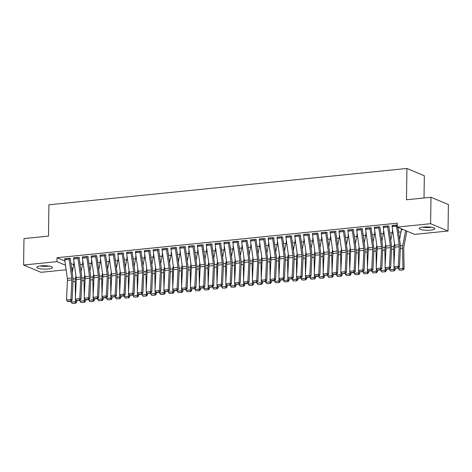 <?xml version="1.0" encoding="UTF-8"?>
<svg xmlns="http://www.w3.org/2000/svg" width="472" height="472" viewBox="0 0 472 472"><rect width="100%" height="100%" fill="white"/><g stroke="black" fill="none" stroke-linecap="round" stroke-linejoin="round"><path stroke-width="0.71" d="M40.934 265.883A7.817 1.687 0.8 0 1 52.421 267.53A7.817 1.687 0.8 0 1 48.274 268.963A7.817 1.687 0.8 0 1 36.786 267.311A7.817 1.687 0.8 0 1 40.934 265.883M423.36 227.061A7.817 1.687 0.8 0 1 434.848 228.708A7.817 1.687 0.8 0 1 430.7 230.141A7.817 1.687 0.8 0 1 419.213 228.489A7.817 1.687 0.8 0 1 423.36 227.061M80.016 264.456L82.494 264.202M88.866 263.553L91.344 263.305M97.71 262.656L100.194 262.402M106.56 261.759L109.044 261.506M115.41 260.863L117.888 260.609M124.254 259.96L126.738 259.712M133.104 259.063L135.588 258.809M141.954 258.166L144.432 257.913M150.804 257.269L153.282 257.016M159.648 256.367L162.132 256.119M168.498 255.47L170.982 255.216M177.348 254.573L179.826 254.32M186.192 253.676L188.676 253.423M195.042 252.774L197.526 252.526M203.892 251.877L206.37 251.623M212.742 250.98L215.22 250.726M221.586 250.083L224.07 249.83M230.436 249.181L232.92 248.933M239.286 248.284L241.764 248.03M248.136 247.387L250.614 247.133M256.98 246.49L259.464 246.237M265.83 245.587L268.314 245.34M274.68 244.691L277.158 244.437M283.524 243.794L286.008 243.54M292.375 242.897L294.858 242.643M301.224 241.994L303.702 241.747M310.074 241.098L312.553 240.85M318.919 240.201L321.402 239.947M327.769 239.304L330.252 239.05M336.619 238.401L339.097 238.153M345.463 237.505L347.947 237.257M354.313 236.608L356.797 236.354M363.163 235.711L365.641 235.457M372.013 234.808L374.491 234.56M380.857 233.911L383.341 233.664M389.707 233.015L392.191 232.761M398.557 232.118L401.035 231.864M406.829 231.274L407.171 231.239M72.889 269.087L71.709 269.205M66.127 269.772L41.005 272.32L23.6 265.022L56.959 261.635L65.49 265.211M424.015 197.986L424.328 175.761L406.923 168.457L48.917 204.801L48.48 236.112L23.972 238.602L23.6 265.022M406.923 168.457L406.486 199.768L430.995 197.278L448.4 204.582L448.028 231.003L414.676 234.389L397.265 227.085L430.623 223.698L448.028 231.003M88.618 261.801L88.972 261.765L88.588 261.606M82.913 261.99L82.488 261.812L82.954 261.765M79.119 257.865L79.561 257.818L78.387 257.328L73.52 258.048M106.312 260.007L106.666 259.972L106.288 259.812M100.613 260.196L100.182 260.019L100.654 259.966M96.819 256.066L96.081 255.529L91.214 256.255M124.012 258.208L124.366 258.172L123.983 258.013M118.307 258.402L117.882 258.219L118.325 258.172A1.003 0.46 84.2 0 1 118.289 258.497L118.395 258.491M114.513 254.272L114.956 254.225L113.781 253.735L108.914 254.455M141.706 256.414L142.06 256.379L141.683 256.219M136.007 256.603L135.576 256.426L136.019 256.379A1.003 0.46 84.2 0 1 135.989 256.703L136.089 256.691M132.207 252.473L132.65 252.431L131.476 251.936L126.608 252.662M159.406 254.614L159.76 254.579L159.377 254.42M153.701 254.809L153.27 254.626L153.713 254.579M148.733 250.184L148.727 250.207A3.51 1.617 84.2 0 0 148.804 251.346L151.406 269.919A5.009 2.313 -95.8 0 1 151.5 271.878L150.562 291.454L151.736 292.115L152.668 272.539A7.517 3.463 84.2 0 0 152.527 269.595L149.925 251.021A1.003 0.46 -95.8 0 1 149.907 250.697L150.35 250.632L149.176 250.142L144.308 250.862M177.1 252.821L177.454 252.785L177.077 252.626M171.395 253.01L170.97 252.833L171.442 252.78M166.427 248.39L166.427 248.408A3.51 1.617 84.2 0 0 166.498 249.546L169.1 268.12A5.009 2.313 -95.8 0 1 169.194 270.084L168.256 289.66L169.43 290.321L170.362 270.745A7.517 3.463 84.2 0 0 170.227 267.801L167.625 249.228A1.003 0.46 -95.8 0 1 167.601 248.903L168.044 248.838L166.87 248.343L162.002 249.068M194.8 251.021L195.148 250.986L194.771 250.827M189.095 251.216L188.664 251.033L189.136 250.986M184.121 246.59L184.121 246.614A3.51 1.617 84.2 0 0 184.198 247.753L186.8 266.326A5.009 2.313 -95.8 0 1 186.888 268.285L185.956 287.861L187.124 288.522L188.062 268.946A7.517 3.463 84.2 0 0 187.921 266.002L185.319 247.428A1.003 0.46 -95.8 0 1 185.301 247.104L185.744 247.039L184.564 246.549L179.702 247.269M212.494 249.228L212.848 249.192L212.465 249.033M206.789 249.417L206.364 249.24L206.83 249.186M202.995 245.287L203.438 245.245L202.264 244.75L197.396 245.475M230.188 247.428L230.542 247.393L230.165 247.234M224.489 247.623L224.058 247.44L224.53 247.393M220.695 243.493L221.138 243.446L219.958 242.956L215.09 243.676M247.888 245.635L248.242 245.599L247.859 245.44M242.183 245.823L241.758 245.647L242.225 245.599M238.389 241.693L238.832 241.652L237.658 241.157L232.79 241.882M265.583 243.835L265.937 243.8L265.559 243.64M259.883 244.03L259.452 243.847L259.924 243.8M256.089 239.9L256.532 239.853L255.352 239.363L250.484 240.089M283.283 242.042L283.637 242.006L283.253 241.847M277.577 242.23L277.152 242.053L277.595 242.006A1.003 0.46 84.2 0 1 277.56 242.331L277.666 242.319M273.784 238.1L274.226 238.059L273.052 237.563L268.185 238.289M300.977 240.242L301.331 240.207L300.953 240.047M295.277 240.437L294.847 240.254L295.289 240.207A1.003 0.46 84.2 0 1 295.26 240.531L295.36 240.525M291.478 236.307L291.92 236.26L290.746 235.77L285.879 236.496M318.677 238.448L319.031 238.413L318.647 238.254M312.971 238.637L312.541 238.46L312.983 238.413A1.003 0.46 84.2 0 1 312.954 238.738L313.06 238.726M309.178 234.507L309.62 234.466L308.446 233.97L303.579 234.696M336.371 236.649L336.725 236.614L336.341 236.454M330.666 236.844L330.241 236.661L330.683 236.619M325.698 232.218L325.698 232.242A3.51 1.617 84.2 0 0 325.768 233.38L328.37 251.954A5.009 2.313 -95.8 0 1 328.465 253.918L327.527 273.489L328.701 274.149L329.633 254.573A7.517 3.463 84.2 0 0 329.497 251.629L326.895 233.062A1.003 0.46 -95.8 0 1 326.872 232.731L327.314 232.667L326.14 232.177L321.273 232.902M354.071 234.855L354.419 234.82L354.041 234.661M348.365 235.044L347.935 234.867L348.407 234.82M343.392 230.424L343.392 230.442A3.51 1.617 84.2 0 0 343.468 231.581L346.07 250.154A5.009 2.313 -95.8 0 1 346.159 252.119L345.227 271.695L346.395 272.356L347.333 252.78A7.517 3.463 84.2 0 0 347.191 249.835L344.589 231.262A1.003 0.46 -95.8 0 1 344.572 230.938L343.834 230.377L338.973 231.103M371.765 233.056L372.119 233.02L371.735 232.861M366.06 233.251L365.635 233.068L366.101 233.02M361.092 228.625L361.092 228.649A3.51 1.617 84.2 0 0 361.163 229.787L363.764 248.36A5.009 2.313 -95.8 0 1 363.859 250.325L362.921 269.895L364.095 270.556L365.027 250.98A7.517 3.463 84.2 0 0 364.891 248.036L362.289 229.469A1.003 0.46 -95.8 0 1 362.266 229.138L362.708 229.073L361.534 228.584L356.667 229.309M389.459 231.262L389.813 231.227L389.435 231.068M383.76 231.451L383.329 231.274L383.801 231.227M379.966 227.321L379.228 226.784L374.361 227.51M401.454 229.657L401.029 229.475L402.587 229.315M397.294 225.144L392.061 225.716M397.265 227.085L397.324 223.173L57.012 257.718L64.906 261.028M70.912 263.553L73.721 264.727M388.81 226.424L389.252 226.383L388.078 225.887L383.211 226.613M398.309 230.365L398.663 230.33L398.285 230.171M392.61 230.554L392.179 230.371L392.621 230.33A1.003 0.46 84.2 0 1 392.592 230.655L392.692 230.643M371.116 228.224L371.558 228.177L370.384 227.681L365.517 228.407M380.615 232.159L380.969 232.124L380.585 231.964M374.91 232.348L374.479 232.171L374.921 232.124A1.003 0.46 84.2 0 1 374.892 232.448L374.998 232.436M353.416 230.017L353.858 229.976L352.684 229.48L347.817 230.206M362.915 233.959L363.269 233.923L362.891 233.764M357.216 234.147L356.785 233.964L357.257 233.917M335.722 231.817L336.164 231.77L334.99 231.274L330.123 232M345.221 235.752L345.575 235.717L345.191 235.557M339.516 235.941L339.091 235.764L339.563 235.734M318.028 233.61L317.29 233.074L312.423 233.799M327.521 237.552L327.875 237.516L327.497 237.357M321.821 237.74L321.391 237.558L321.863 237.51M300.328 235.41L300.77 235.363L299.596 234.867L294.729 235.593M309.827 239.345L310.181 239.31L309.797 239.151M304.121 239.534L303.697 239.357L304.163 239.31M282.634 237.204L281.896 236.667L277.029 237.392M292.133 241.145L292.481 241.109L292.103 240.95M286.427 241.334L285.997 241.151L286.469 241.103M263.76 238.507L263.76 238.525A3.51 1.617 84.2 0 0 263.83 239.67L266.432 258.237A5.009 2.313 -95.8 0 1 266.527 260.202L265.588 279.778L266.763 280.439L267.695 260.863A7.517 3.463 84.2 0 0 267.559 257.918L264.957 239.345A1.003 0.46 -95.8 0 1 264.934 239.021L265.376 238.956L264.202 238.46L259.334 239.186M274.433 242.938L274.787 242.903L274.403 242.744M268.727 243.127L268.303 242.95L268.769 242.903M246.059 240.307L246.059 240.325A3.51 1.617 84.2 0 0 246.136 241.463L248.738 260.037A5.009 2.313 -95.8 0 1 248.832 262.001L247.894 281.572L249.063 282.232L250.001 262.662A7.517 3.463 84.2 0 0 249.859 259.718L247.257 241.145A1.003 0.46 -95.8 0 1 247.239 240.82L246.502 240.26L241.64 240.985M256.738 244.738L257.092 244.702L256.709 244.543M251.033 244.927L250.602 244.744L251.075 244.697M223.94 242.549L228.365 242.118A3.51 1.617 84.2 0 0 228.436 243.263L231.038 261.83A5.009 2.313 -95.8 0 1 231.132 263.795L230.2 283.371L231.368 284.032L232.307 264.456A7.517 3.463 84.2 0 0 232.165 261.512L229.563 242.938A1.003 0.46 -95.8 0 1 229.54 242.614L229.982 242.549L228.808 242.053L223.94 242.779M239.038 246.531L239.392 246.496L239.015 246.337M233.339 246.72L232.908 246.543L233.351 246.496M211.845 244.39L212.288 244.348L211.114 243.853L206.246 244.579M221.344 248.331L221.698 248.296L221.315 248.136M215.639 248.52L215.208 248.337L215.651 248.296A1.003 0.46 84.2 0 1 215.621 248.62L215.728 248.608M194.145 246.189L194.588 246.142L193.414 245.647L188.546 246.372M203.644 250.125L203.998 250.089L203.621 249.93M197.945 250.313L197.514 250.136L197.957 250.089A1.003 0.46 84.2 0 1 197.927 250.414L198.028 250.402M176.451 247.983L176.894 247.942L175.72 247.446L170.852 248.172M185.95 251.924L186.304 251.889L185.921 251.729M180.245 252.113L179.82 251.93L180.286 251.883M158.757 249.782L159.2 249.735L158.02 249.24L153.152 249.965M168.25 253.718L168.604 253.682L168.227 253.523M162.551 253.906L162.12 253.73L162.592 253.682M141.057 251.576L141.5 251.535L140.326 251.039L135.458 251.765M150.556 255.517L150.91 255.482L150.527 255.322M144.851 255.706L144.426 255.523L144.892 255.476M123.363 253.375L123.806 253.328L122.626 252.833L117.758 253.558M132.862 257.311L133.21 257.275L132.833 257.116M127.157 257.5L126.726 257.323L127.198 257.275M104.489 254.679L104.489 254.697A3.51 1.617 84.2 0 0 104.56 255.836L107.162 274.409A5.009 2.313 -95.8 0 1 107.256 276.374L106.318 295.944L107.492 296.605L108.424 277.034A7.517 3.463 84.2 0 0 108.289 274.084L105.687 255.517A1.003 0.46 -95.8 0 1 105.663 255.187L106.106 255.128L104.931 254.632L100.064 255.358M115.162 259.11L115.516 259.075L115.133 258.91M109.457 259.299L109.032 259.116L109.498 259.069M86.789 256.473L86.789 256.491A3.51 1.617 84.2 0 0 86.866 257.635L89.468 276.203A5.009 2.313 -95.8 0 1 89.562 278.167L88.624 297.743L89.792 298.404L90.73 278.828A7.517 3.463 84.2 0 0 90.589 275.884L87.987 257.311A1.003 0.46 -95.8 0 1 87.969 256.986L88.411 256.921L87.231 256.426L82.37 257.151M97.468 260.904L97.822 260.868L97.439 260.709M91.763 261.093L91.332 260.916L91.804 260.868M69.095 258.272L69.095 258.29A3.51 1.617 84.2 0 0 69.166 259.429L71.768 278.002A5.009 2.313 -95.8 0 1 71.862 279.967L70.93 299.537L72.098 300.198L73.036 280.628A7.517 3.463 84.2 0 0 72.894 277.678L70.293 259.11A1.003 0.46 -95.8 0 1 70.269 258.78L70.711 258.721L69.537 258.225L64.67 258.951M79.768 262.703L80.122 262.668L79.744 262.503M74.069 262.892L73.638 262.709L74.08 262.668M71.502 267.736L73.024 268.373M430.995 197.278L430.623 223.698M57.012 257.718L56.959 261.635M396.486 225.032L396.486 225.055A3.51 1.617 84.2 0 0 396.557 226.194L399.159 244.767A5.009 2.313 -95.8 0 1 399.253 246.732L398.315 266.302L399.489 266.963L400.421 247.393A7.517 3.463 84.2 0 0 400.286 244.443L397.89 227.345M392.061 225.48L392.061 225.504A3.51 1.617 84.2 0 0 392.132 226.643L394.734 245.216A5.009 2.313 -95.8 0 1 394.828 247.18L393.89 266.751L398.315 266.302L397.943 267.819L394.846 268.137L398.415 268.084L397.943 267.819M398.415 268.084L399.489 266.963M393.89 266.751L394.846 268.137M399.554 270.179L403.123 269.99L399.554 270.179L398.516 268.863L398.498 267.996M399.583 239.469L401.442 229.758A1.003 0.46 84.2 0 0 401.471 229.451L401.471 229.433M398.516 268.863L402.935 268.415L402.557 248.284A7.517 3.463 -95.8 0 1 402.775 245.493L405.619 230.59M402.651 269.86L402.935 268.415L404.115 268.733L403.123 269.99M406.858 231.109L403.879 246.744A5.009 2.313 84.2 0 0 403.731 248.608L404.115 268.733M383.211 226.383L387.636 225.952A3.51 1.617 84.2 0 0 387.707 227.091L390.309 245.664A5.009 2.313 -95.8 0 1 390.403 247.629L389.471 267.205L390.639 267.86L391.577 248.29A7.517 3.463 84.2 0 0 391.435 245.346L388.834 226.772A1.003 0.46 -95.8 0 1 388.81 226.448L388.816 226.194M383.211 226.401A3.51 1.617 84.2 0 0 383.282 227.539L385.884 246.113A5.009 2.313 -95.8 0 1 385.978 248.077L385.046 267.653L389.471 267.205L389.093 268.721L386.002 269.034L386.468 269.3L389.565 268.981L389.093 268.721M389.565 268.981L390.639 267.86M385.046 267.653L386.002 269.034M378.786 226.831L378.786 226.849A3.51 1.617 84.2 0 0 378.863 227.988L381.464 246.561A5.009 2.313 -95.8 0 1 381.553 248.526L380.621 268.102L381.789 268.763L382.727 249.186A7.517 3.463 84.2 0 0 382.586 246.242L379.984 227.669A1.003 0.46 -95.8 0 1 379.966 227.345L379.966 227.097M374.361 227.28L374.361 227.297A3.51 1.617 84.2 0 0 374.438 228.442L377.039 247.009A5.009 2.313 -95.8 0 1 377.128 248.974L376.196 268.55L380.621 268.102L380.249 269.618L377.152 269.931L377.618 270.196L380.715 269.884L380.249 269.618M380.715 269.884L381.789 268.763M376.196 268.55L377.152 269.931M390.704 271.075L394.273 270.893L390.704 271.075L389.666 269.76L389.648 268.898M390.739 240.372L392.592 230.655M393.996 264.532L393.707 249.181A7.517 3.463 -95.8 0 1 393.925 246.39L394.486 243.458M389.666 269.76L394.091 269.311L394.043 266.975M393.801 270.763L394.091 269.311L395.265 269.636L394.273 270.893M395.241 268.356L395.265 269.636M381.86 271.972L385.423 271.789L381.86 271.972L380.815 270.657L380.798 269.795M381.889 241.269L383.742 231.551A1.003 0.46 84.2 0 0 383.771 231.245L383.771 231.227M385.152 265.429L384.857 250.083A7.517 3.463 -95.8 0 1 385.081 247.287L385.642 244.354M380.815 270.657L385.24 270.208L385.199 267.872M384.951 271.66L385.24 270.208L386.415 270.533L385.423 271.789M386.391 269.252L386.415 270.533M422.523 227.162A7.764 1.676 -179.2 0 0 431.573 227.286M430.629 227.15A6.767 1.463 0.8 0 1 423.467 227.05M40.096 265.984A7.764 1.676 -179.2 0 0 49.147 266.108M48.203 265.972A6.767 1.463 0.8 0 1 41.046 265.872M365.517 228.177L369.942 227.746A3.51 1.617 84.2 0 0 370.013 228.89L372.614 247.458A5.009 2.313 -95.8 0 1 372.709 249.422L371.771 268.999L372.945 269.659L373.877 250.083A7.517 3.463 84.2 0 0 373.736 247.139L371.134 228.566A1.003 0.46 -95.8 0 1 371.116 228.242L371.116 227.994M365.517 228.2A3.51 1.617 84.2 0 0 365.588 229.339L368.189 247.912A5.009 2.313 -95.8 0 1 368.284 249.871L367.346 269.447L371.771 268.999L371.399 270.515L368.302 270.828L368.774 271.093L371.865 270.78L371.399 270.515M371.865 270.78L372.945 269.659M367.346 269.447L368.302 270.828M356.667 229.073L356.667 229.097A3.51 1.617 84.2 0 0 356.738 230.236L359.339 248.809A5.009 2.313 -95.8 0 1 359.434 250.774L358.502 270.344L362.921 269.895L362.549 271.412L359.452 271.73L363.021 271.677L362.549 271.412M363.021 271.677L364.095 270.556M358.502 270.344L359.452 271.73M373.01 272.875L376.573 272.686L373.01 272.875L371.966 271.553L371.954 270.692M373.039 242.165L374.892 232.448M376.302 266.326L376.013 250.98A7.517 3.463 -95.8 0 1 376.231 248.183L376.792 245.251M371.966 271.553L376.391 271.105L376.349 268.769M376.107 272.556L376.391 271.105L377.57 271.43L376.573 272.686M377.541 270.155L377.57 271.43M364.16 273.772L367.729 273.583L364.16 273.772L363.121 272.456L363.104 271.589M364.195 243.062L366.048 233.345A1.003 0.46 84.2 0 0 366.077 233.044L366.077 233.026M367.452 267.229L367.163 251.877A7.517 3.463 -95.8 0 1 367.381 249.086L367.942 246.148M363.121 272.456L367.546 272.008L367.499 269.671M367.257 273.453L367.546 272.008L368.721 272.326L367.729 273.583M368.697 271.052L368.721 272.326M352.313 230.684L347.893 231.132A3.51 1.617 84.2 0 1 347.817 229.994L352.242 229.545A3.51 1.617 84.2 0 0 352.313 230.684L354.914 249.257A5.009 2.313 -95.8 0 1 355.009 251.222L354.077 270.798L355.245 271.453L356.183 251.883A7.517 3.463 84.2 0 0 356.041 248.939L353.439 230.365A1.003 0.46 -95.8 0 1 353.416 230.041L353.422 229.787M347.893 231.132L350.495 249.706A5.009 2.313 -95.8 0 1 350.584 251.67L349.652 271.247L354.077 270.798L353.705 272.315L350.607 272.627L351.074 272.893L354.171 272.574L353.705 272.315M354.171 272.574L355.245 271.453M349.652 271.247L350.607 272.627M355.31 274.669L358.879 274.486L355.31 274.669L354.271 273.353L354.254 272.491M355.345 243.965L357.198 234.248A1.003 0.46 84.2 0 0 357.227 233.941L357.257 233.941M358.608 268.125L358.313 252.774A7.517 3.463 -95.8 0 1 358.537 249.983L359.092 247.051M354.271 273.353L358.696 272.904L358.649 270.568M358.407 274.356L358.696 272.904L359.87 273.229L358.879 274.486M359.847 271.949L359.87 273.229M338.973 230.873L338.973 230.891A3.51 1.617 84.2 0 0 339.043 232.035L341.645 250.602A5.009 2.313 -95.8 0 1 341.74 252.567L340.802 272.143L345.227 271.695L344.855 273.211L341.757 273.524L345.321 273.477L344.855 273.211M345.321 273.477L346.395 272.356M340.802 272.143L341.757 273.524M346.466 275.565L350.029 275.382L346.466 275.565L345.421 274.25L345.404 273.388M346.495 244.862L348.348 235.144A1.003 0.46 84.2 0 0 348.377 234.838L348.377 234.82M349.758 269.022L349.469 253.676A7.517 3.463 -95.8 0 1 349.687 250.88L350.248 247.947M345.421 274.25L349.846 273.801L349.805 271.465M349.563 275.253L349.846 273.801L351.021 274.126L350.029 275.382M350.997 272.845L351.021 274.126M334.548 231.321L334.548 231.339A3.51 1.617 84.2 0 0 334.618 232.484L337.22 251.051A5.009 2.313 -95.8 0 1 337.315 253.016L336.377 272.592L337.551 273.253L338.483 253.676A7.517 3.463 84.2 0 0 338.341 250.732L335.739 232.159A1.003 0.46 -95.8 0 1 335.722 231.835L335.728 231.587M334.548 231.339L330.123 231.793A3.51 1.617 84.2 0 0 330.193 232.932L332.795 251.505A5.009 2.313 -95.8 0 1 332.89 253.464L331.952 273.04L336.377 272.592L336.005 274.108L332.907 274.421L336.477 274.374L336.005 274.108M336.477 274.374L337.551 273.253M331.952 273.04L332.907 274.421M321.273 232.667L321.273 232.69A3.51 1.617 84.2 0 0 321.343 233.829L323.945 252.402A5.009 2.313 -95.8 0 1 324.04 254.367L323.108 273.937L327.527 273.489L327.155 275.005L324.063 275.323L327.627 275.27L327.155 275.005M327.627 275.27L328.701 274.149M323.108 273.937L324.063 275.323M316.848 233.121L316.848 233.138A3.51 1.617 84.2 0 0 316.918 234.277L319.52 252.85A5.009 2.313 -95.8 0 1 319.615 254.815L318.683 274.391L319.851 275.046L320.789 255.476A7.517 3.463 84.2 0 0 320.647 252.532L318.045 233.959A1.003 0.46 -95.8 0 1 318.028 233.634L318.028 233.38M316.848 233.138L312.423 233.587A3.51 1.617 84.2 0 0 312.499 234.726L315.101 253.299A5.009 2.313 -95.8 0 1 315.19 255.263L314.258 274.84L318.683 274.391L318.311 275.908L315.213 276.22L315.679 276.486L318.777 276.167L318.311 275.908M318.777 276.167L319.851 275.046M314.258 274.84L315.213 276.22M303.579 234.466L307.998 234.035A3.51 1.617 84.2 0 0 308.074 235.174L310.676 253.747A5.009 2.313 -95.8 0 1 310.771 255.712L309.833 275.288L311.007 275.949L311.939 256.373A7.517 3.463 84.2 0 0 311.797 253.429L309.195 234.855A1.003 0.46 -95.8 0 1 309.178 234.531L309.178 234.283M303.579 234.484A3.51 1.617 84.2 0 0 303.649 235.628L306.251 254.196A5.009 2.313 -95.8 0 1 306.346 256.16L305.408 275.736L309.833 275.288L309.461 276.804L306.363 277.117L306.829 277.383L309.927 277.07L309.461 276.804M309.927 277.07L311.007 275.949M305.408 275.736L306.363 277.117M299.154 234.914L299.154 234.932A3.51 1.617 84.2 0 0 299.224 236.077L301.826 254.644A5.009 2.313 -95.8 0 1 301.921 256.609L300.983 276.185L302.157 276.846L303.089 257.269A7.517 3.463 84.2 0 0 302.953 254.325L300.351 235.752A1.003 0.46 -95.8 0 1 300.328 235.428L300.334 235.18M294.729 235.363L294.729 235.386A3.51 1.617 84.2 0 0 294.799 236.525L297.401 255.098A5.009 2.313 -95.8 0 1 297.496 257.057L296.558 276.633L300.983 276.185L300.611 277.701L297.513 278.014L297.985 278.279L301.083 277.967L300.611 277.701M301.083 277.967L302.157 276.846M296.558 276.633L297.513 278.014M285.879 236.26L290.304 235.835A3.51 1.617 84.2 0 0 290.374 236.973L292.976 255.547A5.009 2.313 -95.8 0 1 293.071 257.511L292.138 277.082L293.307 277.743L294.245 258.166A7.517 3.463 84.2 0 0 294.103 255.222L291.501 236.655A1.003 0.46 -95.8 0 1 291.478 236.325L291.484 236.077M285.879 236.283A3.51 1.617 84.2 0 0 285.949 237.422L288.551 255.995A5.009 2.313 -95.8 0 1 288.646 257.96L287.713 277.53L292.138 277.082L291.767 278.598L288.669 278.917L292.233 278.863L291.767 278.598M292.233 278.863L293.307 277.743M287.713 277.53L288.669 278.917M281.454 236.714L281.454 236.732A3.51 1.617 84.2 0 0 281.53 237.87L284.132 256.443A5.009 2.313 -95.8 0 1 284.221 258.408L283.288 277.978L284.457 278.639L285.395 259.069A7.517 3.463 84.2 0 0 285.253 256.125L282.651 237.552A1.003 0.46 -95.8 0 1 282.634 237.227L282.634 236.973M277.029 237.162L277.029 237.18A3.51 1.617 84.2 0 0 277.105 238.319L279.707 256.892A5.009 2.313 -95.8 0 1 279.802 258.857L278.863 278.433L283.288 277.978L282.917 279.501L279.819 279.813L280.285 280.079L283.383 279.76L282.917 279.501M283.383 279.76L284.457 278.639M278.863 278.433L279.819 279.813M272.68 238.767L268.255 239.221A3.51 1.617 84.2 0 1 268.185 238.077L272.609 237.628A3.51 1.617 84.2 0 0 272.68 238.767L275.282 257.34A5.009 2.313 -95.8 0 1 275.377 259.305L274.438 278.881L275.613 279.542L276.545 259.966A7.517 3.463 84.2 0 0 276.403 257.022L273.801 238.448A1.003 0.46 -95.8 0 1 273.784 238.124L273.789 237.876M268.255 239.221L270.857 257.789A5.009 2.313 -95.8 0 1 270.952 259.753L270.013 279.33L274.438 278.881L274.067 280.397L270.969 280.71L271.441 280.976L274.533 280.663L274.067 280.397M274.533 280.663L275.613 279.542M270.013 279.33L270.969 280.71M259.334 238.956L259.334 238.98A3.51 1.617 84.2 0 0 259.405 240.118L262.007 258.691A5.009 2.313 -95.8 0 1 262.102 260.65L261.169 280.226L265.588 279.778L265.217 281.294L262.119 281.607L265.689 281.56L265.217 281.294M265.689 281.56L266.763 280.439M261.169 280.226L262.119 281.607M337.616 276.468L341.185 276.279L337.616 276.468L336.577 275.147L336.56 274.285M337.645 245.759L339.504 236.041A1.003 0.46 84.2 0 0 339.533 235.74M340.908 269.919L340.619 254.573A7.517 3.463 -95.8 0 1 340.837 251.777L341.398 248.844M336.577 275.147L340.996 274.698L340.955 272.362M340.713 276.149L340.996 274.698L342.176 275.023L341.185 276.279M342.153 273.748L342.176 275.023M328.766 277.365L332.335 277.176L328.766 277.365L327.727 276.049L327.71 275.182M328.801 246.655L330.654 236.938A1.003 0.46 84.2 0 0 330.683 236.637M332.058 270.816L331.769 255.47A7.517 3.463 -95.8 0 1 331.987 252.679L332.548 249.741M327.727 276.049L332.152 275.601L332.105 273.264M331.863 277.046L332.152 275.601L333.326 275.919L332.335 277.176M333.303 274.645L333.326 275.919M319.916 278.262L323.485 278.079L319.916 278.262L318.877 276.946L318.86 276.085M319.951 247.558L321.804 237.841A1.003 0.46 84.2 0 0 321.833 237.534L321.833 237.516M323.214 271.719L322.919 256.367A7.517 3.463 -95.8 0 1 323.143 253.576L323.703 250.644M318.877 276.946L323.302 276.498L323.255 274.161M323.013 277.949L323.302 276.498L324.476 276.822L323.485 278.079M324.453 275.542L324.476 276.822M311.072 279.158L314.635 278.976L311.072 279.158L310.027 277.843L310.016 276.981M311.101 248.455L312.954 238.738M314.364 272.615L314.075 257.269A7.517 3.463 -95.8 0 1 314.293 254.473L314.853 251.541M310.027 277.843L314.452 277.394L314.411 275.058M314.169 278.846L314.452 277.394L315.626 277.719L314.635 278.976M315.603 276.439L315.626 277.719M302.222 280.061L305.791 279.872L302.222 280.061L301.183 278.74L301.165 277.878M302.257 249.352L304.11 239.634A1.003 0.46 84.2 0 0 304.139 239.333L304.139 239.31M305.514 273.512L305.225 258.166A7.517 3.463 -95.8 0 1 305.443 255.37L306.003 252.437M301.183 278.74L305.608 278.291L305.561 275.955M305.319 279.743L305.608 278.291L306.782 278.616L305.791 279.872M306.759 277.341L306.782 278.616M293.372 280.958L296.941 280.769L293.372 280.958L292.333 279.642L292.315 278.775M293.407 250.248L295.26 240.531M296.664 274.409L296.375 259.063A7.517 3.463 -95.8 0 1 296.599 256.272L297.153 253.334M292.333 279.642L296.758 279.188L296.711 276.852M296.469 280.639L296.758 279.188L297.932 279.512L296.941 280.769M297.909 278.238L297.932 279.512M284.527 281.855L288.091 281.672L284.527 281.855L283.483 280.539L283.465 279.678M284.557 251.151L286.41 241.434A1.003 0.46 84.2 0 0 286.439 241.127L286.439 241.109M287.82 275.312L287.531 259.96A7.517 3.463 -95.8 0 1 287.749 257.169L288.309 254.237M283.483 280.539L287.908 280.091L287.867 277.754M287.619 281.542L287.908 280.091L289.082 280.415L288.091 281.672M289.059 279.135L289.082 280.415M275.678 282.752L279.241 282.569L275.678 282.752L274.633 281.436L274.621 280.575M275.707 252.048L277.56 242.331M278.97 276.208L278.681 260.863A7.517 3.463 -95.8 0 1 278.899 258.066L279.459 255.134M274.633 281.436L279.058 280.988L279.017 278.651M278.775 282.439L279.058 280.988L280.238 281.312L279.241 282.569M280.215 280.032L280.238 281.312M266.827 283.648L270.397 283.465L266.827 283.648L265.789 282.333L265.771 281.471M266.863 252.945L268.715 243.227A1.003 0.46 84.2 0 0 268.745 242.927L268.745 242.903M270.12 277.105L269.831 261.759A7.517 3.463 -95.8 0 1 270.049 258.963L270.609 256.03M265.789 282.333L270.214 281.884L270.167 279.548M269.925 283.336L270.214 281.884L271.388 282.209L270.397 283.465M271.365 280.934L271.388 282.209M254.909 239.404L254.909 239.428A3.51 1.617 84.2 0 0 254.98 240.567L257.582 259.14A5.009 2.313 -95.8 0 1 257.677 261.104L256.744 280.675L257.913 281.336L258.851 261.759A7.517 3.463 84.2 0 0 258.709 258.815L256.107 240.248A1.003 0.46 -95.8 0 1 256.084 239.918L256.089 239.67M254.909 239.428L250.484 239.876A3.51 1.617 84.2 0 0 250.561 241.015L253.163 259.588A5.009 2.313 -95.8 0 1 253.252 261.553L252.319 281.123L256.744 280.675L256.373 282.191L253.275 282.51L256.839 282.457L256.373 282.191M256.839 282.457L257.913 281.336M252.319 281.123L253.275 282.51M257.977 284.551L261.547 284.362L257.977 284.551L256.939 283.235L256.921 282.368M258.013 253.842L259.865 244.124A1.003 0.46 84.2 0 0 259.895 243.823L259.895 243.8M261.276 278.002L260.981 262.656A7.517 3.463 -95.8 0 1 261.205 259.865L261.759 256.927M256.939 283.235L261.364 282.781L261.317 280.445M261.075 284.232L261.364 282.781L262.538 283.106L261.547 284.362M262.515 281.831L262.538 283.106M241.64 240.755L241.64 240.773A3.51 1.617 84.2 0 0 241.711 241.912L244.313 260.485A5.009 2.313 -95.8 0 1 244.407 262.45L243.469 282.026L247.894 281.572L247.523 283.094L244.425 283.406L244.891 283.672L247.989 283.353L247.523 283.094M247.989 283.353L249.063 282.232M243.469 282.026L244.425 283.406M249.133 285.448L252.697 285.265L249.133 285.448L248.089 284.132L248.077 283.271M249.163 254.744L251.015 245.027A1.003 0.46 84.2 0 0 251.045 244.72L251.045 244.702M252.426 278.905L252.137 263.553A7.517 3.463 -95.8 0 1 252.355 260.762L252.915 257.824M248.089 284.132L252.514 283.684L252.473 281.347M252.231 285.135L252.514 283.684L253.688 284.008L252.697 285.265M253.665 282.728L253.688 284.008M237.215 241.204L237.215 241.221A3.51 1.617 84.2 0 0 237.286 242.36L239.888 260.933A5.009 2.313 -95.8 0 1 239.982 262.898L239.044 282.474L240.218 283.135L241.151 263.559A7.517 3.463 84.2 0 0 241.015 260.615L238.413 242.042A1.003 0.46 -95.8 0 1 238.389 241.717L238.395 241.469M237.215 241.221L232.79 241.67A3.51 1.617 84.2 0 0 232.861 242.814L235.463 261.382A5.009 2.313 -95.8 0 1 235.557 263.346L234.619 282.923L239.044 282.474L238.673 283.991L235.575 284.303L239.145 284.256L238.673 283.991M239.145 284.256L240.218 283.135M234.619 282.923L235.575 284.303M240.283 286.345L243.853 286.162L240.283 286.345L239.245 285.029L239.227 284.168M240.313 255.641L242.171 245.924A1.003 0.46 84.2 0 0 242.201 245.617L242.201 245.599M243.576 279.802L243.286 264.456A7.517 3.463 -95.8 0 1 243.505 261.659L244.065 258.727M239.245 285.029L243.664 284.581L243.623 282.244M243.381 286.032L243.664 284.581L244.844 284.905L243.853 286.162M244.82 283.625L244.844 284.905M223.94 242.573A3.51 1.617 84.2 0 0 224.011 243.711L226.613 262.284A5.009 2.313 -95.8 0 1 226.707 264.243L225.775 283.82L230.2 283.371L229.823 284.887L226.731 285.2L230.295 285.153L229.823 284.887M230.295 285.153L231.368 284.032M225.775 283.82L226.731 285.2M231.433 287.241L235.003 287.059L231.433 287.241L230.395 285.926L230.377 285.064M231.469 256.538L233.321 246.821A1.003 0.46 84.2 0 0 233.351 246.52M234.726 280.698L234.436 265.352A7.517 3.463 -95.8 0 1 234.655 262.556L235.215 259.624M230.395 285.926L234.82 285.477L234.773 283.141M234.531 286.929L234.82 285.477L235.994 285.802L235.003 287.059M235.97 284.527L235.994 285.802M219.515 242.997L219.515 243.021A3.51 1.617 84.2 0 0 219.592 244.16L222.194 262.733A5.009 2.313 -95.8 0 1 222.282 264.698L221.35 284.268L222.518 284.929L223.457 265.352A7.517 3.463 84.2 0 0 223.315 262.408L220.713 243.835A1.003 0.46 -95.8 0 1 220.695 243.511L220.695 243.263M215.09 243.446L215.09 243.469A3.51 1.617 84.2 0 0 215.167 244.608L217.769 263.181A5.009 2.313 -95.8 0 1 217.857 265.146L216.925 284.716L221.35 284.268L220.979 285.784L217.881 286.103L221.445 286.05L220.979 285.784M221.445 286.05L222.518 284.929M216.925 284.716L217.881 286.103M222.589 288.144L226.153 287.955L222.589 288.144L221.545 286.828L221.527 285.961M222.619 257.435L224.471 247.717A1.003 0.46 84.2 0 0 224.501 247.417L224.501 247.393M225.881 281.595L225.587 266.249A7.517 3.463 -95.8 0 1 225.811 263.459L226.371 260.52M221.545 286.828L225.97 286.374L225.929 284.038M225.681 287.826L225.97 286.374L227.144 286.699L226.153 287.955M227.12 285.424L227.144 286.699M206.246 244.348L210.671 243.918A3.51 1.617 84.2 0 0 210.742 245.056L213.344 263.63A5.009 2.313 -95.8 0 1 213.438 265.594L212.5 285.165L213.674 285.825L214.607 266.255A7.517 3.463 84.2 0 0 214.465 263.305L211.863 244.738A1.003 0.46 -95.8 0 1 211.845 244.413L211.845 244.16M206.246 244.366A3.51 1.617 84.2 0 0 206.317 245.505L208.919 264.078A5.009 2.313 -95.8 0 1 209.013 266.043L208.075 285.619L212.5 285.165L212.129 286.687L209.031 287L209.503 287.265L212.595 286.947L212.129 286.687M212.595 286.947L213.674 285.825M208.075 285.619L209.031 287M213.739 289.041L217.303 288.858L213.739 289.041L212.695 287.725L212.683 286.864M213.769 258.337L215.621 248.62M217.031 282.498L216.742 267.146A7.517 3.463 -95.8 0 1 216.961 264.355L217.521 261.417M212.695 287.725L217.12 287.277L217.079 284.94M216.837 288.728L217.12 287.277L218.3 287.601L217.303 288.858M218.27 286.321L218.3 287.601M201.821 244.797L201.821 244.815A3.51 1.617 84.2 0 0 201.892 245.953L204.494 264.526A5.009 2.313 -95.8 0 1 204.588 266.491L203.65 286.067L204.824 286.728L205.757 267.152A7.517 3.463 84.2 0 0 205.621 264.208L203.019 245.635A1.003 0.46 -95.8 0 1 202.995 245.31L203.001 245.062M197.396 245.245L197.396 245.263A3.51 1.617 84.2 0 0 197.467 246.408L200.069 264.975A5.009 2.313 -95.8 0 1 200.163 266.94L199.231 286.516L203.65 286.067L203.279 287.584L200.181 287.896L200.653 288.162L203.751 287.849L203.279 287.584M203.751 287.849L204.824 286.728M199.231 286.516L200.181 287.896M204.889 289.938L208.459 289.755L204.889 289.938L203.851 288.622L203.833 287.761M204.925 259.234L206.777 249.517A1.003 0.46 84.2 0 0 206.807 249.21L206.807 249.192M208.181 283.395L207.892 268.049A7.517 3.463 -95.8 0 1 208.111 265.252L208.671 262.32M203.851 288.622L208.276 288.174L208.229 285.837M207.987 289.625L208.276 288.174L209.45 288.498L208.459 289.755M209.426 287.218L209.45 288.498M193.042 246.856L188.623 247.304A3.51 1.617 84.2 0 1 188.546 246.16L192.971 245.711A3.51 1.617 84.2 0 0 193.042 246.856L195.644 265.423A5.009 2.313 -95.8 0 1 195.738 267.388L194.806 286.964L195.974 287.625L196.912 268.049A7.517 3.463 84.2 0 0 196.771 265.105L194.169 246.531A1.003 0.46 -95.8 0 1 194.145 246.207L194.151 245.959M188.623 247.304L191.225 265.878A5.009 2.313 -95.8 0 1 191.313 267.836L190.381 287.413L194.806 286.964L194.434 288.481L191.337 288.793L194.901 288.746L194.434 288.481M194.901 288.746L195.974 287.625M190.381 287.413L191.337 288.793M196.039 290.835L199.609 290.652L196.039 290.835L195.001 289.519L194.983 288.657M196.075 260.131L197.927 250.414M199.337 284.291L199.042 268.946A7.517 3.463 -95.8 0 1 199.267 266.149L199.821 263.217M195.001 289.519L199.426 289.07L199.379 286.734M199.137 290.522L199.426 289.07L200.6 289.395L199.609 290.652M200.576 288.121L200.6 289.395M179.702 247.039L179.702 247.062A3.51 1.617 84.2 0 0 179.773 248.201L182.375 266.774A5.009 2.313 -95.8 0 1 182.469 268.739L181.531 288.309L185.956 287.861L185.584 289.377L182.487 289.696L186.051 289.643L185.584 289.377M186.051 289.643L187.124 288.522M181.531 288.309L182.487 289.696M187.195 291.737L190.759 291.548L187.195 291.737L186.151 290.422L186.133 289.554M187.225 261.028L189.077 251.31A1.003 0.46 84.2 0 0 189.107 251.01L189.107 250.986M190.487 285.188L190.198 269.842A7.517 3.463 -95.8 0 1 190.417 267.052L190.977 264.113M186.151 290.422L190.576 289.967L190.535 287.631M190.293 291.419L190.576 289.967L191.75 290.292L190.759 291.548M191.726 289.017L191.75 290.292M175.348 248.65L170.923 249.098A3.51 1.617 84.2 0 1 170.852 247.959L175.277 247.511A3.51 1.617 84.2 0 0 175.348 248.65L177.95 267.223A5.009 2.313 -95.8 0 1 178.044 269.188L177.106 288.758L178.28 289.419L179.212 269.848A7.517 3.463 84.2 0 0 179.077 266.898L176.475 248.331A1.003 0.46 -95.8 0 1 176.451 248.001L176.457 247.753M170.923 249.098L173.525 267.671A5.009 2.313 -95.8 0 1 173.619 269.636L172.681 289.212L177.106 288.758L176.734 290.28L173.637 290.593L174.109 290.858L177.207 290.54L176.734 290.28M177.207 290.54L178.28 289.419M172.681 289.212L173.637 290.593M178.345 292.634L181.915 292.451L178.345 292.634L177.307 291.318L177.289 290.451M178.375 261.93L180.233 252.213A1.003 0.46 84.2 0 0 180.263 251.906L180.292 251.9M181.637 286.091L181.348 270.739A7.517 3.463 -95.8 0 1 181.567 267.948L182.127 265.01M177.307 291.318L181.726 290.87L181.685 288.534M181.443 292.321L181.726 290.87L182.906 291.195L181.915 292.451M182.882 289.914L182.906 291.195M162.002 248.838L162.002 248.856A3.51 1.617 84.2 0 0 162.073 250.001L164.675 268.568A5.009 2.313 -95.8 0 1 164.769 270.533L163.837 290.109L168.256 289.66L167.885 291.177L164.793 291.489L168.357 291.442L167.885 291.177M168.357 291.442L169.43 290.321M163.837 290.109L164.793 291.489M169.495 293.531L173.065 293.348L169.495 293.531L168.457 292.215L168.439 291.354M169.531 262.827L171.383 253.11A1.003 0.46 84.2 0 0 171.413 252.803L171.413 252.785M172.787 286.988L172.498 271.642A7.517 3.463 -95.8 0 1 172.717 268.845L173.277 265.913M168.457 292.215L172.882 291.767L172.835 289.43M172.593 293.218L172.882 291.767L174.056 292.091L173.065 293.348M174.032 290.811L174.056 292.091M157.577 249.287L157.577 249.304A3.51 1.617 84.2 0 0 157.648 250.449L160.25 269.016A5.009 2.313 -95.8 0 1 160.344 270.981L159.412 290.557L160.58 291.218L161.518 271.642A7.517 3.463 84.2 0 0 161.377 268.698L158.775 250.125A1.003 0.46 -95.8 0 1 158.757 249.8L158.757 249.552M157.577 249.304L153.152 249.753A3.51 1.617 84.2 0 0 153.229 250.897L155.831 269.471A5.009 2.313 -95.8 0 1 155.919 271.43L154.987 291.006L159.412 290.557L159.04 292.074L155.943 292.386L156.409 292.652L159.507 292.339L159.04 292.074M159.507 292.339L160.58 291.218M154.987 291.006L155.943 292.386M160.645 294.428L164.215 294.245L160.645 294.428L159.607 293.112L159.589 292.251M160.681 263.724L162.533 254.007A1.003 0.46 84.2 0 0 162.563 253.706L162.563 253.682M163.943 287.885L163.648 272.539A7.517 3.463 -95.8 0 1 163.873 269.742L164.433 266.81M159.607 293.112L164.032 292.664L163.985 290.327M163.743 294.115L164.032 292.664L165.206 292.988L164.215 294.245M165.182 291.714L165.206 292.988M144.308 250.632L144.308 250.656A3.51 1.617 84.2 0 0 144.379 251.794L146.981 270.368A5.009 2.313 -95.8 0 1 147.075 272.332L146.137 291.902L150.562 291.454L150.19 292.97L147.093 293.289L150.656 293.236L150.19 292.97M150.656 293.236L151.736 292.115M146.137 291.902L147.093 293.289M151.801 295.33L155.365 295.142L151.801 295.33L150.757 294.015L150.745 293.147M151.831 264.621L153.683 254.904A1.003 0.46 84.2 0 0 153.713 254.603M155.093 288.781L154.804 273.435A7.517 3.463 -95.8 0 1 155.022 270.645L155.583 267.707M150.757 294.015L155.182 293.56L155.14 291.224M154.899 295.012L155.182 293.56L156.362 293.885L155.365 295.142M156.332 292.611L156.362 293.885M139.883 251.086L139.883 251.104A3.51 1.617 84.2 0 0 139.954 252.243L142.556 270.816A5.009 2.313 -95.8 0 1 142.65 272.781L141.712 292.351L142.886 293.012L143.818 273.441A7.517 3.463 84.2 0 0 143.683 270.491L141.081 251.924A1.003 0.46 -95.8 0 1 141.057 251.594L141.063 251.346M139.883 251.104L135.458 251.552A3.51 1.617 84.2 0 0 135.529 252.691L138.131 271.264A5.009 2.313 -95.8 0 1 138.225 273.229L137.287 292.805L141.712 292.351L141.34 293.873L138.243 294.186L138.715 294.451L141.812 294.133L141.34 293.873M141.812 294.133L142.886 293.012M137.287 292.805L138.243 294.186M142.951 296.227L146.521 296.044L142.951 296.227L141.913 294.911L141.895 294.044M142.986 265.524L144.839 255.806A1.003 0.46 84.2 0 0 144.869 255.499L144.869 255.482M146.243 289.684L145.954 274.332A7.517 3.463 -95.8 0 1 146.172 271.542L146.733 268.603M141.913 294.911L146.338 294.463L146.29 292.127M146.049 295.914L146.338 294.463L147.512 294.788L146.521 296.044M147.488 293.507L147.512 294.788M126.608 252.431L131.033 252.001A3.51 1.617 84.2 0 0 131.104 253.139L133.706 271.713A5.009 2.313 -95.8 0 1 133.8 273.677L132.868 293.254L134.036 293.914L134.974 274.338A7.517 3.463 84.2 0 0 134.833 271.394L132.231 252.821A1.003 0.46 -95.8 0 1 132.207 252.496L132.213 252.249M126.608 252.449A3.51 1.617 84.2 0 0 126.679 253.594L129.281 272.161A5.009 2.313 -95.8 0 1 129.375 274.126L128.443 293.702L132.868 293.254L132.496 294.77L129.399 295.083L129.865 295.348L132.962 295.035L132.496 294.77M132.962 295.035L134.036 293.914M128.443 293.702L129.399 295.083M134.101 297.124L137.671 296.941L134.101 297.124L133.063 295.808L133.045 294.947M134.136 266.42L135.989 256.703M137.393 290.581L137.104 275.235A7.517 3.463 -95.8 0 1 137.328 272.438L137.883 269.506M133.063 295.808L137.488 295.36L137.44 293.023M137.199 296.811L137.488 295.36L138.662 295.684L137.671 296.941M138.638 294.404L138.662 295.684M122.183 252.88L122.183 252.898A3.51 1.617 84.2 0 0 122.26 254.042L124.862 272.609A5.009 2.313 -95.8 0 1 124.95 274.574L124.018 294.15L125.186 294.811L126.124 275.235A7.517 3.463 84.2 0 0 125.983 272.291L123.381 253.718A1.003 0.46 -95.8 0 1 123.363 253.393L123.363 253.145M117.764 253.328L117.758 253.346A3.51 1.617 84.2 0 0 117.835 254.491L120.437 273.064A5.009 2.313 -95.8 0 1 120.531 275.023L119.593 294.599L124.018 294.15L123.646 295.667L120.549 295.979L121.015 296.245L124.112 295.932L123.646 295.667M124.112 295.932L125.186 294.811M119.593 294.599L120.549 295.979M125.257 298.021L128.821 297.838L125.257 298.021L124.213 296.705L124.195 295.844M125.286 267.317L127.139 257.6A1.003 0.46 84.2 0 0 127.169 257.299L127.169 257.275M128.549 291.478L128.26 276.132A7.517 3.463 -95.8 0 1 128.478 273.335L129.039 270.403M124.213 296.705L128.638 296.257L128.596 293.92M128.349 297.708L128.638 296.257L129.812 296.581L128.821 297.838M129.788 295.307L129.812 296.581M108.914 254.225L113.339 253.8A3.51 1.617 84.2 0 0 113.41 254.939L116.012 273.512A5.009 2.313 -95.8 0 1 116.106 275.471L115.168 295.047L116.342 295.708L117.274 276.132A7.517 3.463 84.2 0 0 117.133 273.188L114.531 254.614A1.003 0.46 -95.8 0 1 114.513 254.29L114.519 254.042M108.914 254.249A3.51 1.617 84.2 0 0 108.985 255.387L111.587 273.961A5.009 2.313 -95.8 0 1 111.681 275.925L110.743 295.496L115.168 295.047L114.796 296.563L111.699 296.882L115.262 296.829L114.796 296.563M115.262 296.829L116.342 295.708M110.743 295.496L111.699 296.882M116.407 298.923L119.971 298.735L116.407 298.923L115.363 297.608L115.351 296.74M116.436 268.214L118.289 258.497M119.699 292.375L119.41 277.029A7.517 3.463 -95.8 0 1 119.628 274.238L120.189 271.3M115.363 297.608L119.788 297.153L119.746 294.817M119.505 298.605L119.788 297.153L120.968 297.478L119.971 298.735M120.944 296.204L120.968 297.478M100.064 255.128L100.064 255.145A3.51 1.617 84.2 0 0 100.135 256.284L102.737 274.857A5.009 2.313 -95.8 0 1 102.831 276.822L101.899 296.398L106.318 295.944L105.946 297.466L102.849 297.779L103.321 298.044L106.418 297.726L105.946 297.466M106.418 297.726L107.492 296.605M101.899 296.398L102.849 297.779M107.557 299.82L111.126 299.637L107.557 299.82L106.519 298.505L106.501 297.637M107.592 269.117L109.445 259.399A1.003 0.46 84.2 0 0 109.475 259.093L109.475 259.075M110.849 293.277L110.56 277.925A7.517 3.463 -95.8 0 1 110.778 275.135L111.339 272.197M106.519 298.505L110.944 298.056L110.896 295.72M110.654 299.508L110.944 298.056L112.118 298.381L111.126 299.637M112.094 297.1L112.118 298.381M95.71 256.733L91.291 257.187A3.51 1.617 84.2 0 1 91.214 256.042L95.639 255.594A3.51 1.617 84.2 0 0 95.71 256.733L98.312 275.306A5.009 2.313 -95.8 0 1 98.406 277.27L97.474 296.847L98.642 297.507L99.58 277.931A7.517 3.463 84.2 0 0 99.439 274.987L96.837 256.414A1.003 0.46 -95.8 0 1 96.813 256.089L96.819 255.842M91.291 257.187L93.893 275.754A5.009 2.313 -95.8 0 1 93.981 277.719L93.049 297.295L97.474 296.847L97.102 298.363L94.005 298.676L94.471 298.941L97.568 298.628L97.102 298.363M97.568 298.628L98.642 297.507M93.049 297.295L94.005 298.676M98.707 300.717L102.276 300.534L98.707 300.717L97.669 299.401L97.651 298.54M98.742 270.013L100.595 260.296A1.003 0.46 84.2 0 0 100.624 259.989L100.654 259.989M102.005 294.174L101.71 278.828A7.517 3.463 -95.8 0 1 101.934 276.031L102.489 273.099M97.669 299.401L102.094 298.953L102.046 296.617M101.805 300.404L102.094 298.953L103.268 299.277L102.276 300.534M103.244 297.997L103.268 299.277M82.37 256.921L82.37 256.939A3.51 1.617 84.2 0 0 82.441 258.084L85.043 276.657A5.009 2.313 -95.8 0 1 85.137 278.616L84.199 298.192L88.624 297.743L88.252 299.26L85.155 299.572L85.621 299.838L88.718 299.525L88.252 299.26M88.718 299.525L89.792 298.404M84.199 298.192L85.155 299.572M89.863 301.614L93.426 301.431L89.863 301.614L88.819 300.298L88.807 299.437M89.892 270.91L91.745 261.193A1.003 0.46 84.2 0 0 91.775 260.886L91.775 260.868M93.155 295.071L92.866 279.725A7.517 3.463 -95.8 0 1 93.084 276.928L93.645 273.996M88.819 300.298L93.244 299.85L93.202 297.513M92.96 301.301L93.244 299.85L94.418 300.174L93.426 301.431M94.394 298.9L94.418 300.174M77.945 257.37L77.945 257.393A3.51 1.617 84.2 0 0 78.016 258.532L80.618 277.105A5.009 2.313 -95.8 0 1 80.712 279.064L79.774 298.64L80.948 299.301L81.88 279.725A7.517 3.463 84.2 0 0 81.745 276.781L79.143 258.208A1.003 0.46 -95.8 0 1 79.119 257.883L79.125 257.635M77.945 257.393L73.52 257.842A3.51 1.617 84.2 0 0 73.591 258.981L76.193 277.554A5.009 2.313 -95.8 0 1 76.287 279.518L75.349 299.089L79.774 298.64L79.402 300.157L76.305 300.475L79.874 300.422L79.402 300.157M79.874 300.422L80.948 299.301M75.349 299.089L76.305 300.475M81.013 302.517L84.582 302.328L81.013 302.517L79.975 301.201L79.957 300.334M81.042 271.807L82.901 262.09A1.003 0.46 84.2 0 0 82.93 261.789L82.93 261.765M84.305 295.968L84.016 280.622A7.517 3.463 -95.8 0 1 84.234 277.831L84.795 274.893M79.975 301.201L84.394 300.747L84.352 298.41M84.11 302.198L84.394 300.747L85.574 301.071L84.582 302.328M85.55 299.797L85.574 301.071M64.67 258.721L64.67 258.739A3.51 1.617 84.2 0 0 64.741 259.877L67.343 278.45A5.009 2.313 -95.8 0 1 67.437 280.415L66.505 299.991L70.93 299.537L70.552 301.059L67.461 301.372L67.927 301.637L71.024 301.319L70.552 301.059M71.024 301.319L72.098 300.198M66.505 299.991L67.461 301.372M72.163 303.413L75.732 303.231L72.163 303.413L71.124 302.098L71.107 301.23M72.198 272.704L74.051 262.993A1.003 0.46 84.2 0 0 74.08 262.686M75.455 296.87L75.166 281.518A7.517 3.463 -95.8 0 1 75.384 278.728L75.945 275.79M71.124 302.098L75.55 301.649L75.502 299.313M75.26 303.101L75.55 301.649L76.724 301.974L75.732 303.231M76.7 300.693L76.724 301.974M396.486 225.055L392.061 225.504M399.159 244.767L394.734 245.216M399.253 246.732L394.828 247.18M396.557 226.194L392.132 226.643M401.471 229.451L402.622 229.333M400.368 248.508L402.557 248.284M400.409 245.729L402.775 245.493M401.442 229.758L403.2 229.575M390.309 245.664L385.884 246.113M390.403 247.629L385.978 248.077M387.707 227.091L383.282 227.539M378.786 226.849L374.361 227.297M381.464 246.561L377.039 247.009M381.553 248.526L377.128 248.974M378.863 227.988L374.438 228.442M391.518 249.405L393.707 249.181M391.565 246.632L393.925 246.39M382.674 250.302L384.857 250.083M382.715 247.529L385.081 247.287M372.614 247.458L368.189 247.912M372.709 249.422L368.284 249.871M370.013 228.89L365.588 229.339M361.092 228.649L356.667 229.097M363.764 248.36L359.339 248.809M363.859 250.325L359.434 250.774M361.163 229.787L356.738 230.236M373.824 251.204L376.013 250.98M373.865 248.425L376.231 248.183M364.974 252.101L367.163 251.877M365.015 249.322L367.381 249.086M354.914 249.257L350.495 249.706M355.009 251.222L350.584 251.67M356.13 252.998L358.313 252.774M356.171 250.225L358.537 249.983M343.392 230.442L338.973 230.891M346.07 250.154L341.645 250.602M346.159 252.119L341.74 252.567M343.468 231.581L339.043 232.035M347.28 253.895L349.469 253.676M347.321 251.122L349.687 250.88M337.22 251.051L332.795 251.505M337.315 253.016L332.89 253.464M334.618 232.484L330.193 232.932M325.698 232.242L321.273 232.69M328.37 251.954L323.945 252.402M328.465 253.918L324.04 254.367M325.768 233.38L321.343 233.829M319.52 252.85L315.101 253.299M319.615 254.815L315.19 255.263M316.918 234.277L312.499 234.726M310.676 253.747L306.251 254.196M310.771 255.712L306.346 256.16M308.074 235.174L303.649 235.628M299.154 234.932L294.729 235.386M301.826 254.644L297.401 255.098M301.921 256.609L297.496 257.057M299.224 236.077L294.799 236.525M292.976 255.547L288.551 255.995M293.071 257.511L288.646 257.96M290.374 236.973L285.949 237.422M281.454 236.732L277.029 237.18M284.132 256.443L279.707 256.892M284.221 258.408L279.802 258.857M281.53 237.87L277.105 238.319M275.282 257.34L270.857 257.789M275.377 259.305L270.952 259.753M263.76 238.525L259.334 238.98M266.432 258.237L262.007 258.691M266.527 260.202L262.102 260.65M263.83 239.67L259.405 240.118M338.43 254.797L340.619 254.573M338.471 252.018L340.837 251.777M329.58 255.694L331.769 255.47M329.627 252.915L331.987 252.679M320.736 256.591L322.919 256.367M320.777 253.818L323.143 253.576M311.886 257.488L314.075 257.269M311.927 254.715L314.293 254.473M303.036 258.39L305.225 258.166M303.077 255.612L305.443 255.37M294.192 259.287L296.375 259.063M294.233 256.508L296.599 256.272M285.342 260.184L287.531 259.96M285.383 257.411L287.749 257.169M276.492 261.081L278.681 260.863M276.533 258.308L278.899 258.066M267.642 261.984L269.831 261.759M267.683 259.205L270.049 258.963M257.582 259.14L253.163 259.588M257.677 261.104L253.252 261.553M254.98 240.567L250.561 241.015M258.798 262.88L260.981 262.656M258.839 260.101L261.205 259.865M246.059 240.325L241.64 240.773M248.738 260.037L244.313 260.485M248.832 262.001L244.407 262.45M246.136 241.463L241.711 241.912M249.948 263.777L252.137 263.553M249.989 261.004L252.355 260.762M239.888 260.933L235.463 261.382M239.982 262.898L235.557 263.346M237.286 242.36L232.861 242.814M241.098 264.674L243.286 264.456M241.139 261.901L243.505 261.659M231.038 261.83L226.613 262.284M231.132 263.795L226.707 264.243M228.436 243.263L224.011 243.711M232.248 265.577L234.436 265.352M232.295 262.798L234.655 262.556M219.515 243.021L215.09 243.469M222.194 262.733L217.769 263.181M222.282 264.698L217.857 265.146M219.592 244.16L215.167 244.608M223.403 266.473L225.587 266.249M223.445 263.695L225.811 263.459M213.344 263.63L208.919 264.078M213.438 265.594L209.013 266.043M210.742 245.056L206.317 245.505M214.553 267.37L216.742 267.146M214.595 264.591L216.961 264.355M201.821 244.815L197.396 245.263M204.494 264.526L200.069 264.975M204.588 266.491L200.163 266.94M201.892 245.953L197.467 246.408M205.703 268.267L207.892 268.049M205.745 265.494L208.111 265.252M195.644 265.423L191.225 265.878M195.738 267.388L191.313 267.836M196.859 269.17L199.042 268.946M196.901 266.391L199.267 266.149M184.121 246.614L179.702 247.062M186.8 266.326L182.375 266.774M186.888 268.285L182.469 268.739M184.198 247.753L179.773 248.201M188.009 270.067L190.198 269.842M188.051 267.288L190.417 267.052M177.95 267.223L173.525 267.671M178.044 269.188L173.619 269.636M179.159 270.963L181.348 270.739M179.201 268.185L181.567 267.948M166.427 248.408L162.002 248.856M169.1 268.12L164.675 268.568M169.194 270.084L164.769 270.533M166.498 249.546L162.073 250.001M170.309 271.86L172.498 271.642M170.357 269.087L172.717 268.845M160.25 269.016L155.831 269.471M160.344 270.981L155.919 271.43M157.648 250.449L153.229 250.897M161.465 272.763L163.648 272.539M161.507 269.984L163.873 269.742M148.727 250.207L144.308 250.656M151.406 269.919L146.981 270.368M151.5 271.878L147.075 272.332M148.804 251.346L144.379 251.794M152.615 273.66L154.804 273.435M152.657 270.881L155.022 270.645M142.556 270.816L138.131 271.264M142.65 272.781L138.225 273.229M139.954 252.243L135.529 252.691M143.765 274.556L145.954 274.332M143.807 271.778L146.172 271.542M133.706 271.713L129.281 272.161M133.8 273.677L129.375 274.126M131.104 253.139L126.679 253.594M134.921 275.453L137.104 275.235M134.963 272.68L137.328 272.438M122.183 252.898L117.758 253.346M124.862 272.609L120.437 273.064M124.95 274.574L120.531 275.023M122.26 254.042L117.835 254.491M126.071 276.356L128.26 276.132M126.112 273.577L128.478 273.335M116.012 273.512L111.587 273.961M116.106 275.471L111.681 275.925M113.41 254.939L108.985 255.387M117.221 277.253L119.41 277.029M117.262 274.474L119.628 274.238M104.489 254.697L100.064 255.145M107.162 274.409L102.737 274.857M107.256 276.374L102.831 276.822M104.56 255.836L100.135 256.284M108.371 278.15L110.56 277.925M108.412 275.371L110.778 275.135M98.312 275.306L93.893 275.754M98.406 277.27L93.981 277.719M99.527 279.046L101.71 278.828M99.568 276.273L101.934 276.031M86.789 256.491L82.37 256.939M89.468 276.203L85.043 276.657M89.562 278.167L85.137 278.616M86.866 257.635L82.441 258.084M90.677 279.949L92.866 279.725M90.718 277.17L93.084 276.928M80.618 277.105L76.193 277.554M80.712 279.064L76.287 279.518M78.016 258.532L73.591 258.981M81.827 280.846L84.016 280.622M81.868 278.067L84.234 277.831M69.095 258.29L64.67 258.739M71.768 278.002L67.343 278.45M71.862 279.967L67.437 280.415M69.166 259.429L64.741 259.877M72.977 281.743L75.166 281.518M73.024 278.964L75.384 278.728"/></g></svg>
